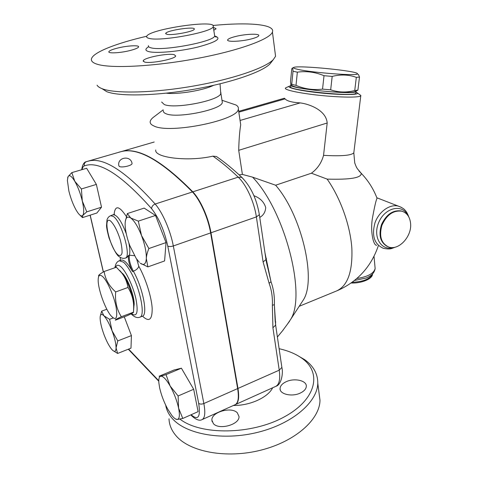 <?xml version="1.0" encoding="UTF-8"?>
<svg xmlns="http://www.w3.org/2000/svg" width="478" height="478" viewBox="0 0 478 478"><rect width="100%" height="100%" fill="white"/><g stroke="black" fill="none" stroke-linecap="round" stroke-linejoin="round"><path stroke-width="0.72" d="M98.791 276.236C97.865 275.639 99.651 274.061 104.156 271.504C105.214 279.164 109.056 285.969 115.676 291.939C114.887 301.319 116.775 309.583 121.346 316.735C116.668 318.91 114.702 320.039 115.443 320.14L127.268 315.671C131.892 313.544 133.965 312.373 133.493 312.152L133.655 308.25C133.864 301.032 131.982 294.101 128.02 287.451C126.927 281.644 124.812 276.798 121.681 272.914L116.357 267.232L104.156 271.504M102.621 276.553C99.627 274.049 98.145 275.382 98.175 280.538C98.241 289.387 104.807 307.874 110.484 315.199C115.987 321.503 117.857 318.748 116.082 306.936C113.895 295.697 107.186 280.622 102.621 276.553M119.757 270.506L122.577 273.745C127.913 281.004 133.643 297.137 133.959 305.795L133.595 310.431M133.493 312.152L121.346 316.735M128.02 287.451L115.676 291.939M122.153 273.165L122.189 273.195C127.811 277.485 135.68 299.521 133.924 306.069M279.116 348.707C288.097 350.703 295.631 353.845 301.72 358.147C322.154 372.195 316.789 399.453 283.968 417.061C251.386 434.89 200.796 435.422 179.913 419.092M300.333 393.047C292.058 397.146 279.499 394.242 280.06 388.524C280.263 385.818 282.307 383.547 286.179 381.713C294.364 377.745 306.834 380.518 306.314 386.344C306.111 388.967 304.122 391.201 300.333 393.047M213.415 423.669L211.885 420.168C211.222 412.102 231.292 406.33 237.297 412.783L239.006 416.517C239.753 424.554 219.109 430.385 213.415 423.669M165.705 405.183C166.493 410.016 168.74 414.522 172.462 418.686C186.259 434.46 223.304 441.021 258.024 432.255C292.799 423.604 317.523 401.914 317.78 383.236C317.834 373.838 313.46 365.975 304.653 359.647L296.515 354.927M318.957 392.354L319.985 400.301C319.806 419.415 295.398 441.457 261 450.127C226.65 458.904 189.903 452.021 176.113 435.828C171.602 430.594 169.23 424.918 169.003 418.788M101.993 88.651L106.696 91.657C118.926 96.568 154.794 95.976 192.389 89.535C230.002 83.118 261.998 72.154 269.986 63.897L271.821 61.531M213.529 85.365C203.222 90.45 177.774 94.662 166.278 93.168M275.149 53.034L275.567 56.261L273.255 59.684C265.033 68.169 231.507 79.575 191.959 86.309C152.434 93.079 114.816 93.76 102.184 88.729C99.567 87.713 97.853 86.536 97.046 85.186M212.937 25.477C248.118 22.048 275.436 24.217 272.436 32.032C270.255 39.16 238.492 50.805 195.878 58.692C153.313 66.609 110.34 68.665 96.95 64.16C92.541 62.72 90.748 60.837 91.567 58.525C93.813 51.977 117.122 43.062 146.776 36.232M149.381 38.449C147.242 37.989 146.352 37.302 146.704 36.394C148.521 29.26 217.167 19.102 213.224 26.589C213.051 31.907 161.068 41.646 149.381 38.449M174.225 54.695L175.713 55.95C175.474 59.027 150.17 63.968 144.481 62.015L143.215 60.82C143.687 57.707 168.077 52.921 174.225 54.695M129.359 50.698C119.667 53.076 107.783 53.614 108.876 51.672C109.552 50.519 112.7 49.258 118.305 47.896C127.847 45.583 139.594 45.016 138.59 46.963C137.975 48.081 134.898 49.324 129.359 50.698M213.397 27.682L214.491 27.802L216.086 28.776L213.797 30.251M235.66 36.459C245.698 33.908 259.984 33.388 258.747 35.689C258.228 36.722 255.634 37.834 250.974 39.029C240.751 41.664 226.303 42.124 227.671 39.847C228.239 38.778 230.904 37.648 235.66 36.459M202.314 419.499L234.937 404.788C238.199 403.265 239.102 397.863 237.644 388.584L210.619 232.917C208.085 217.765 200.115 199.906 192.443 191.965C161.391 160.417 137.521 146.997 120.844 151.705L118.771 152.249M131.976 163.118L132.053 163.518C132.119 165.639 121.561 167.999 119.291 166.416L118.843 165.699C116.931 157.238 130.87 154.944 132.059 163.518M119.231 152.112L121.161 151.616C137.855 146.901 161.737 160.309 192.807 191.845C200.485 199.786 208.456 217.639 210.983 232.786L237.972 388.441C239.424 397.69 238.528 403.091 235.278 404.633M118.568 152.368L119.088 152.153M166.953 34.332L165.687 33.43C166.35 30.389 196.105 25.991 194.265 29.218C194.068 31.512 172.223 35.623 166.953 34.332M220.866 92.368L220.752 93.592C219.396 100.553 174.829 109.277 164.301 104.539L161.654 102.041M299.192 306.296L336.082 291.156C347.47 286.346 352.728 272.066 351.856 248.327C350.308 225.544 340.491 198.047 327.149 179.107L311.411 173.215L275.627 185.219L252.569 177.147L242.394 174.422L239.12 174.846M301.17 303.267L303.5 299.694C316.567 279.17 301.493 214.867 275.627 185.219M298.547 69.513C313.574 72.883 358.333 76.122 357.371 73.821C359.534 71.073 297.22 64.906 293.683 67.476C292.799 67.954 294.424 68.635 298.547 69.513M358.524 74.664L357.371 73.821L358.524 74.664L359.492 77.072L356.325 77.34C348.701 74.604 340.653 74.293 332.18 76.414L324.012 75.697C315.229 72.064 306.338 70.887 297.346 72.166L293.02 71.24C292.871 68.975 292.626 67.936 292.285 68.121L291.765 68.904L290.505 81.589L290.869 84.534L291.711 84.343L296.013 85.371C304.45 89.016 313.293 90.258 322.542 89.111L330.674 89.822C338.561 92.469 346.58 92.702 354.742 90.515L357.908 90.139L354.885 91.627C352.125 93.975 310.634 90.88 296.748 87.247C293.408 86.422 291.723 85.717 291.705 85.132M356.062 74.544L356.385 74.245M356.098 91.089L356.05 91.507C354.646 95.367 285.324 88.191 290.953 84.827L290.977 84.797M330.674 89.822L332.18 76.414M354.742 90.515L356.325 77.34M322.542 89.111L324.012 75.697M296.013 85.371L297.346 72.166M291.711 84.343L293.02 71.24M357.908 90.139L359.492 77.072M355.895 92.828L355.841 93.246C354.431 97.189 285.145 89.995 290.779 86.548M100.213 316.442L101.635 311.16L103.935 315.803C101.414 313.395 100.141 314.207 100.117 318.234L100.117 318.264C100.29 322.62 101.629 328.177 104.12 334.935C106.451 340.999 108.853 345.648 111.32 348.868L111.983 349.645C114.547 352.334 115.915 351.742 116.07 347.882C116.005 343.568 114.66 337.85 112.037 330.728C109.301 323.678 106.6 318.707 103.935 315.803L109.605 319.31L112.037 330.728L117.785 340.91L116.07 347.882L117.63 353.445L112.79 350.446M74.777 181.264L81.409 188.953L82.3 201.035C80.435 193.429 77.926 186.838 74.777 181.264C71.67 176.143 69.441 174.578 68.091 176.561L71.831 172.624L74.777 181.264M86.763 211.862L82.825 215.333C84.134 213.212 83.955 208.45 82.3 201.035L86.763 211.862L101.521 207.195L96.879 213.015L82.479 217.604L79.951 215.142M67.613 177.924L68.091 176.561L67.38 180.349L68.868 190.991C70.672 198.233 73.08 204.572 76.086 210.009L77.741 212.632C80.005 215.763 81.702 216.659 82.825 215.333L82.479 217.604M146.322 258.55L147.875 266.891L140.305 263.199C143.842 265.81 145.844 264.262 146.322 258.55C146.489 252.276 144.888 244.593 141.506 235.517L148.879 248.53C147.302 252.378 146.447 255.724 146.322 258.55M125.278 221.541L127.357 213.558L130.691 217.962L138.315 221.129L141.506 235.517C137.951 226.608 134.348 220.758 130.691 217.962C127.22 215.841 125.361 217.747 125.122 223.68L125.158 225.724C125.535 231.74 127.124 238.462 129.92 245.889L136.158 258.371L139.307 262.308M124.268 316.806L131.42 335.598L130.99 348.151L117.63 353.445M106.833 309.236L101.635 311.16M81.409 188.953L96.371 184.412L86.638 168.274L71.831 172.624M127.357 213.558L144.165 208.109L155.511 215.453L138.315 221.129M155.511 215.453L166.033 242.585L148.879 248.53M166.033 242.585L164.599 260.94L147.875 266.891M113.113 317.99L109.605 319.31M131.42 335.598L117.785 340.91M96.371 184.412L101.521 207.195M166.015 374.632L170.138 386.009C166.177 379.209 163.016 375.947 160.668 376.216L166.015 374.632L181.407 368.197L174.117 369.972L159.102 376.24L160.668 376.216C159.162 376.664 158.553 378.851 158.851 382.782L159.652 387.927C161.289 395.115 163.984 402.165 167.718 409.096L171.787 415.376C173.95 418.113 175.749 419.475 177.183 419.463L175.366 418.877M178.593 408.116L182.775 418.465L177.183 419.463C179.501 419.092 179.973 415.31 178.593 408.116C176.914 400.576 174.094 393.209 170.138 386.009L178.121 395.981L178.593 408.116M181.407 368.197L193.674 389.259L198.101 411.636L182.775 418.465M193.674 389.259L178.121 395.981M120.366 257.469L120.205 260.456M125.344 258.09L126.813 257.576L128.516 255.479C127.925 259.65 129.251 264.997 132.496 271.528C127.871 263.432 124.125 259.62 121.251 260.092L120.94 260.199M376.718 245.238C373.587 245.949 370.342 232.792 372.231 219.336C374.465 206.926 376.072 199.906 377.052 198.292L376.903 197.91M410.602 223.525C411.958 236.359 398.915 250.645 388.913 247.096C381.289 243.637 378.94 236.425 381.862 225.467C386.541 214.957 393.155 210.189 401.723 211.162C406.963 212.782 409.921 216.904 410.602 223.525M327.149 179.107C350.356 179.782 361.703 177.84 361.195 173.275L359.008 170.999M351.133 282.988C361.338 283.532 372.476 278.901 372.505 274.223L372.511 274.073M311.411 173.215C317.5 168.734 321.545 162.777 323.552 155.344L327.185 123.001C326.223 110.251 309.338 104.025 300.184 102.895L240.064 120.462M253.932 195.693C260.157 198.059 264.089 202.027 265.726 207.601C265.35 212.148 263.354 215.411 259.739 217.394M275.716 325.661L274.36 304.641C274.701 296.533 273.577 288.885 270.996 281.697L264.979 252.892M277.389 337.002L283.311 329.856L277.389 337.026M287.314 324.305L290.576 319.513C306.643 295.075 284.804 210.41 252.569 177.147M266.431 258.49L265.84 258.712M266.198 260.976L270.996 281.697L269.114 283.323C271.641 290.17 272.723 297.501 272.364 305.317L272.914 327.765L279.242 370.175L281.871 367.397L281.781 366.769M259.273 214.228L259.345 214.688L256.381 216.91L263.103 261.98L265.965 259.578L265.887 259.064M272.364 305.317L274.36 304.641L275.22 321.64M275.34 322.841L275.776 321.963M275.549 324.544L275.639 325.124L272.914 327.765M242.394 174.422L238.707 150.325C238.952 139.923 239.621 131.402 240.709 124.77L240.135 120.916M217.681 157.376L216.42 156.497L212.937 156.151C191.941 160.925 167.676 158.69 159.371 154.478C156.629 153.133 155.416 151.634 155.738 149.967M230.061 103.003L236.007 105.011C237.859 106.104 238.63 107.419 238.337 108.942C238.928 120.08 169.565 134.3 153.904 125.977C151.12 124.764 149.889 123.252 150.223 121.442C150.54 119.924 151.885 118.317 154.269 116.632L163.213 109.821M284.386 98.223L285.085 98.88C286.955 101.061 291.986 102.4 300.184 102.895M286.017 87.701L285.468 88.048C283.621 89.792 299.27 93.228 319.854 95.361C340.42 97.512 359.492 97.661 360.77 95.827L360.89 95.516L359.169 94.262M355.99 91.997L357.675 93.174C358.064 95.05 340.151 95.008 320.38 92.947C300.59 90.91 286.077 87.611 289.417 86.148L290.863 85.729M222.103 101.013L222.312 102.34C222.503 109.522 176.842 118.849 165.997 113.722C164.02 112.939 163.147 111.948 163.38 110.735M233.419 405.469C249.964 405.738 268.116 397.379 272.639 387.783M214.514 34.882L214.676 35.91C214.562 41.55 162.825 51.355 151.132 47.842C148.993 47.334 148.096 46.599 148.431 45.637M148.586 46.802C144.924 48.989 145.019 50.602 148.873 51.642C156.384 53.59 179.734 51.469 197.689 47.101C216.564 42.028 222.24 38.33 214.712 36.005M192.443 191.965L155.165 204.034C125.618 171.184 103.391 156.874 88.472 161.104L86.404 161.648C84.624 162.49 83.955 163.906 84.391 165.89C98.988 160.417 121.394 174.679 151.616 208.677C158.929 218.022 164.312 230.486 167.76 246.062L198.681 403.318C200.724 417.049 198.209 420.855 191.134 414.743M142.516 316.155C149.148 322.459 152.363 319.782 152.159 308.125C151.466 296.707 145.647 278.429 138.775 266.222C138.279 268.266 136.469 269.933 133.35 271.223C143.018 288.085 148.216 315.671 142.151 316.299L139.958 317.135M134.521 255.724L129.377 255.18C128.779 259.351 130.106 264.698 133.35 271.223L132.496 271.528M138.775 266.222L136.684 259.142M126.365 216.498C119.171 205.624 115.079 204.954 114.081 214.479M113.453 214.795C117.337 215.052 121.621 221.392 126.294 233.814M128.827 242.872C129.956 248.441 130.141 252.539 129.377 255.18L128.516 255.479M131.091 313.837C134.264 317.063 137.126 318.205 139.666 317.249C145.676 316.645 140.424 289.035 130.781 272.137C128.134 267.387 125.672 264.047 123.378 262.117L119.303 260.767M82.108 169.6C82.515 167.479 83.274 166.242 84.391 165.89M103.403 271.946L90.199 215.142M158.774 380.763L128.618 349.095M110.543 220.985C114.057 224.385 117.265 230.557 120.181 239.502C121.591 244.981 122.213 249.474 122.045 252.976C121.376 255.473 120.068 256.142 118.126 254.989C109.803 248.327 102.184 214.825 110.543 220.985M114.523 214.198L110.854 215.632C109.014 216.301 107.735 217.687 107.006 219.79L106.528 225.753C106.618 227.964 107.448 232.039 109.026 237.984C113.376 249.271 116.859 255.563 119.464 256.853C121.346 258.198 123.228 258.634 125.099 258.174C131.862 257.869 121.675 221.541 113.274 216.391L110.627 215.698M115.574 267.507C116.447 264.836 118.162 264.537 120.719 266.61C125.851 270.841 133.117 286.149 135.937 298.881C138.453 312.516 136.959 317.44 131.468 313.64M198.681 403.318C199.935 404.28 201.662 404.352 203.861 403.534L173.323 245.955C170.903 246.69 169.051 246.726 167.76 246.062M210.619 232.917L173.323 245.955C170.443 230.599 162.472 212.304 155.165 204.034C152.87 204.99 151.687 206.538 151.616 208.677M190.895 414.85L191.702 415.848C196.117 419.804 199.547 421.07 201.985 419.642C204.913 418.274 205.54 412.902 203.861 403.534L237.644 388.584M128.295 349.221L158.774 381.223M395.497 247.09L391.787 248.476C389.994 249.163 387.15 249.098 383.266 248.285C374.322 244.198 371.555 235.732 374.961 222.885C378.857 211.652 389.767 203.879 398.264 206.096L401.46 207.38M387.282 246.451C380.243 242.376 378.331 235.056 381.54 224.499C386.32 214.437 392.844 209.914 401.12 210.929L402.709 211.467M393.173 247.514C381.091 251.314 372.38 236.455 378.875 222.121C385.023 207.625 402.094 203.634 407.531 214.986M354.473 280.478L365.891 278.088C371.358 276.075 374.441 272.884 375.134 268.511L375.009 267.142M356.827 278.513C367.809 276.786 373.916 273.452 375.134 268.511L374.023 256.369M352.143 282.259C362.945 281.817 369.655 279.164 372.272 274.306M353.911 152.022L353.81 152.835C351.324 155.505 341.238 156.342 323.552 155.344M263.103 261.98L269.114 283.323M192.807 191.845L238.205 177.147C246.301 184.693 254.266 202.021 256.381 216.91L210.983 232.786M212.937 156.151C220.926 161.684 229.344 168.68 238.205 177.147L241.868 177.416C250.89 186.665 256.716 199.087 259.345 214.688L265.965 259.578L267.327 266.156L266.186 260.934M237.972 388.441L279.242 370.175C280.443 379.335 279.218 384.766 275.561 386.469L235.624 404.478M242.728 178.234L241.868 177.416C233.007 169.033 224.529 162.06 216.42 156.497M238.821 112.175L285.085 98.88M238.707 150.325L327.185 123.001M122.577 273.745L121.681 272.914M133.959 305.795L133.655 308.25M301.72 358.147L304.653 359.647M319.985 400.295L317.78 383.231M280.269 389.917L280.06 388.524M212.196 421.817L211.885 420.168M269.986 63.897L273.255 59.684M272.436 32.032L275.567 56.261M214.843 36.286L216.122 37.159L214.676 35.91L213.224 26.589M227.749 40.355L227.671 39.847M143.334 61.429L143.215 60.814M120.844 151.705L86.404 161.648C84.05 162.012 82.473 164.707 81.684 169.726M165.687 33.43L165.764 33.854M220.752 93.592L220.047 83.835M293.683 67.476L292.285 68.121M355.841 93.246L356.05 91.507M121.251 260.092L119.572 260.677C117.038 261.448 115.503 263.796 114.959 267.722M103.314 272L90.097 215.178M408.774 216.887C406.874 211.772 405.738 211.103 405.242 210.422C404.119 208.862 401.789 207.422 398.264 206.096L377.13 197.88M401.723 211.162L402.99 211.575M337.271 290.672C357.371 281.799 371.042 266.897 378.265 245.961M377.052 198.292C373.467 188.87 368.185 180.535 361.195 173.275L357.389 168.764C356.606 167.282 356.642 168.071 354.742 162.974L353.81 152.835L360.77 95.827M289.626 321.174L282.773 330.453M275.92 386.308C281.291 384.915 283.412 373.306 281.871 367.397L275.639 325.124L274.934 316.484L275.22 321.61M238.337 108.942L240.709 124.77M121.161 151.616L154.203 142.02M284.416 98.211L238.695 111.332M303.5 299.694L290.576 319.513M289.417 86.148L285.868 87.767M357.675 93.174L360.89 95.516M220.878 93.216L222.312 102.34M221.989 100.272L236.007 105.011"/></g></svg>

